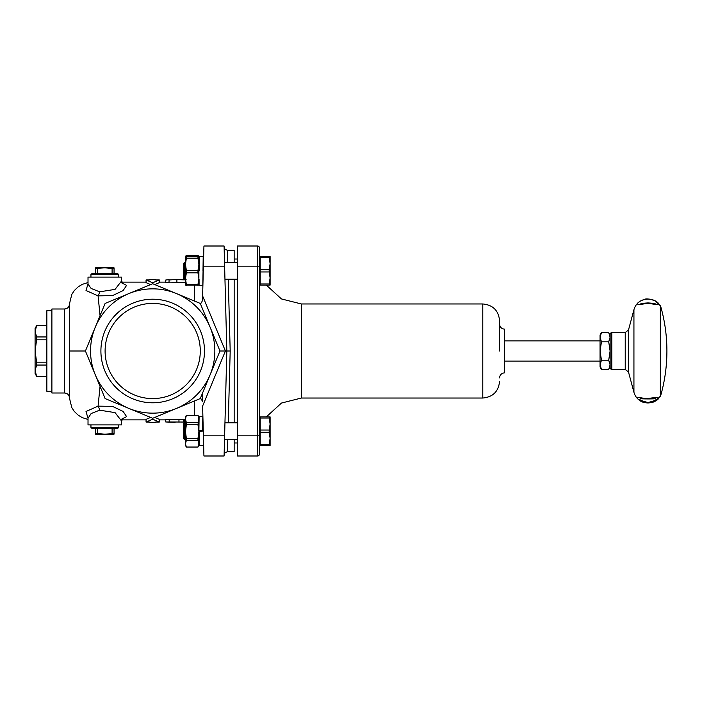 <?xml version="1.0" encoding="UTF-8"?>
<svg xmlns="http://www.w3.org/2000/svg" width="702" height="702" viewBox="0 0 702 702"><rect width="100%" height="100%" fill="white"/><g stroke="black" fill="none" stroke-linecap="round" stroke-linejoin="round"><path stroke-width="1.05" d="M198.885 278.624L198.877 285.117L185.46 285.117L185.451 278.624L186.372 272.815L197.964 272.815L198.885 278.624L197.964 284.433L186.372 284.433L185.451 278.624L185.451 264.364L186.372 258.178L197.964 258.178L198.885 264.364L198.885 278.624M198.885 256.563L198.885 264.364L197.964 270.551L186.372 270.551L185.451 264.364L185.451 256.563L198.885 256.563L185.451 256.563M197.964 256.941L197.964 258.178M197.964 270.551L197.964 272.815M197.964 284.433L197.964 285.46M186.372 256.941L186.372 258.178M186.372 270.551L186.372 272.815M186.372 284.433L186.372 285.46M186.188 279.22L184.608 279.22L184.608 262.425L185.451 262.425M197.964 424.622L198.885 419.006L198.885 431.554L197.964 438.487L186.372 438.487L185.451 431.554L186.372 424.622L197.964 424.622L198.885 431.554L198.885 443.725L197.964 440.417L186.372 440.417L185.451 443.725L186.372 447.042L197.964 447.051L198.885 445.463L198.885 443.725L197.964 447.042L186.372 447.042L185.451 445.463L185.451 416.9L186.372 415.303L197.964 415.382L198.885 419.006L198.885 416.9L197.964 415.303L186.372 415.303M197.964 422.63L186.372 422.63L185.451 419.006L186.372 415.382M186.372 440.417L186.372 438.487M186.372 424.622L186.372 422.63M197.964 440.417L197.964 438.487M237.522 439.575L224.517 439.575M199.543 439.575L198.885 439.575M185.547 256.441L186.372 255.256L197.964 255.256L198.789 256.441M184.608 262.425L183.766 263.259L183.766 278.378L184.608 279.22M237.522 279.22L224.956 279.22M260.205 283.968L260.205 285.1L270.112 285.1L270.112 277.957L269.191 283.968L260.205 283.968L260.205 271.955L269.191 271.955L270.112 277.957L270.112 263.68L269.191 269.691L260.205 269.691L260.205 257.669L269.191 257.669L270.112 263.68L270.112 256.537L260.205 256.537L260.205 257.669M269.191 257.669L269.191 256.537M269.191 271.955L269.191 269.691M269.191 285.1L269.191 283.968M260.205 271.955L260.205 269.691M259.363 266.163L259.363 247.692A1.676 1.676 0 0 0 257.687 246.007A1.676 1.676 0 0 1 259.363 247.692L259.363 266.163L257.687 266.163L257.687 455.993A1.676 1.676 0 0 0 259.363 454.308L259.363 266.163M260.205 280.897L259.363 280.897M184.608 439.575L184.608 422.779L183.766 423.622L183.766 438.741L184.608 439.575L186.188 439.575M260.205 444.331L260.205 445.463L270.112 445.463L270.112 438.32L269.191 444.331L260.205 444.331L260.205 432.309L269.191 432.309L270.112 438.32L270.112 424.043L269.191 430.045L260.205 430.045L260.205 418.032L269.191 418.032L270.112 424.043L270.112 416.9L260.205 416.9L260.205 418.032M269.191 418.032L269.191 416.9M269.191 432.309L269.191 430.045M269.191 445.463L269.191 444.331M260.205 432.309L260.205 430.045M259.363 441.26L259.363 435.837L237.522 435.837L237.522 455.993L257.687 455.993A1.676 1.676 0 0 0 259.363 454.308L259.363 441.26L260.205 441.26M600.043 364.829L600.043 335.038L601.465 332.572L600.043 337.188L601.465 341.804L600.043 351.018L601.465 360.231L600.043 364.829L601.465 369.427L600.043 366.962L600.043 364.829M600.043 356.054L600.043 351.018M610.117 364.829L610.117 340.084L610.117 364.829L608.695 360.231L610.117 351.018L610.117 364.829L608.695 369.427L610.117 366.962M610.117 337.188L608.695 332.572L610.117 335.038L610.117 351.018L608.695 341.804L610.117 337.188M601.465 332.572L608.695 332.572M601.465 341.804L608.695 341.804M608.695 369.427L601.465 369.427M601.465 360.231L608.695 360.231M237.522 266.163L237.522 246.007L257.687 246.007L257.687 266.163L237.522 266.163L237.522 435.837M301.36 303.966L301.36 398.034L482.783 398.034L482.783 303.966L301.36 303.966L281.458 298.947L266.304 285.1M499.587 351L499.587 320.761L499.587 351M499.587 377.878C499.885 374.815 501.561 373.139 504.624 372.841L504.624 329.159C501.561 328.861 499.885 327.185 499.587 324.122M640.838 398.569C637.662 398.999 657.449 399.113 655.115 398.569L655.124 398.569C657.713 399.368 655.335 400.684 647.99 402.518C640.663 400.693 638.285 399.377 640.838 398.569L640.865 398.569M633.932 392.286L628.483 371.972L628.483 330.028L633.932 309.714L633.932 392.286C634.994 396.051 637.188 398.955 640.522 401.009C641.865 402.062 644.348 402.72 647.981 402.992L655.457 401.009C661.635 397.472 658.511 396.735 646.094 398.806C636.863 396.7 635.003 397.437 640.522 401.009L647.981 402.992C651.877 402.632 654.343 401.983 655.378 401.061M640.944 303.466L655.045 303.466M647.981 303.185C658.941 305.352 661.389 304.598 655.343 300.912L655.247 300.86C650.429 298.473 645.594 298.473 640.742 300.851L640.645 300.912C634.582 304.598 637.03 305.352 647.981 303.185M655.466 401.009L660.363 396.191L660.363 305.809L655.335 300.912M660.521 305.809L660.521 396.191A163.136 163.136 0 0 0 660.521 305.809L660.363 305.809M104.817 428.273L117.831 428.273L118.673 427.43L90.953 427.43L91.795 428.273L104.817 428.273M104.344 434.152L97.543 433.485L95.577 433.485L95.577 434.152L114.057 434.152L114.057 433.485L105.291 434.152M112.092 428.273L112.092 433.485M97.543 428.273L97.543 433.485M95.577 428.273L95.577 433.485M114.057 428.273L114.057 433.485M150.623 417.418L146.06 419.357L146.06 422.051L152.694 419.217L152.694 418.278L105.116 398.569L85.416 351L105.116 303.431L152.694 283.722L200.263 303.431L200.991 303.062M224.614 266.163L224.087 246.007L203.931 246.007L203.396 266.163L224.614 266.163L226.834 351L224.614 435.837L203.396 435.837L202.624 406.054L225.421 351L219.972 351L200.263 398.569C200.851 398.306 201.597 399.333 202.501 401.649L202.448 401.149M225.421 351L202.624 295.946L203.396 266.163M203.396 435.837L203.931 455.993L224.087 455.993L224.614 435.837M152.694 283.722L152.694 282.783L146.06 279.949L146.06 282.643L150.623 284.582M146.06 279.949L149.71 279.949M155.668 279.949L159.319 279.949L152.694 282.783M159.319 279.949L159.319 282.643L154.765 284.582M149.71 422.051L146.06 422.051M152.694 419.217L159.319 422.051L155.668 422.051M154.765 417.418L159.319 419.357L159.319 422.051M185.451 279.861L174.447 279.624L185.451 279.686M185.451 282.537L169.033 282.125M174.447 279.624L169.033 279.966M178.966 419.796L185.451 419.463M185.451 422.314L183.836 422.288L183.836 419.682M175.123 422.376L165.751 421.972L183.836 422.042M183.836 422.288L184.354 422.113L184.354 419.436M184.354 422.113L185.451 422.139M169.208 421.972L169.208 419.252L183.836 419.875M165.751 421.972L165.751 419.252L169.208 419.252M165.751 280.028L169.033 279.624L165.751 280.028L165.751 282.748L169.033 282.748L169.033 280.028M234.161 422.779L234.161 279.22M234.161 262.425L234.161 250.21L227.466 250.21C225.237 249.693 224.122 248.596 224.113 246.937M227.799 439.575L227.466 451.79L234.161 451.79L234.161 439.575M228.255 422.779L230.195 351L228.255 279.22M227.799 262.425L227.466 250.21M226.834 351L230.195 351M69.533 303.966C69.235 307.028 67.559 308.704 64.496 309.003L51.895 309.003L51.895 392.997L64.496 392.997C67.559 393.295 69.235 394.972 69.533 398.034M88.013 282.537L82.239 284.38L78.255 286.793L74.272 290.602L71.779 294.454L69.533 303.597L69.533 398.403L71.779 407.546L74.272 411.398L78.255 415.207L82.239 417.62L88.013 419.463M122.727 283.143L121.604 280.932L121.613 277.088L88.013 277.088L88.013 283.827L86.013 290.514L98.078 295.858A5.037 1.518 103.6 0 0 99.631 291.821L91.146 288.461L88.031 284.161M121.604 280.932L115.049 289.391L99.631 291.821M100.053 315.663L98.078 295.858L112.495 295.63L123.113 290.567L126.614 285.354L121.235 282.652M88.031 417.839L88.013 424.912L121.613 424.912L121.613 421.068L115.058 412.618L99.631 410.179A5.037 1.518 76.4 0 0 98.078 406.142L86.013 411.486L88.013 418.322L91.146 413.539L99.631 410.179M121.227 419.348L126.614 416.637L123.096 411.433L112.495 406.37L98.078 406.142L100.053 386.337M202.483 300.658L202.501 300.351C201.597 302.667 200.851 303.694 200.263 303.431L219.972 351L210.135 374.745A62.153 62.153 0 0 0 210.135 327.255L219.972 351M202.255 400.482L201.992 399.956M201.395 399.245L200.263 398.569L197.446 399.736M200.263 303.431L210.1 327.167A62.153 62.153 0 0 0 176.518 293.594M202.624 295.946L202.501 300.351M202.501 401.649L202.299 393.664M194.243 300.939L194.7 285.46L194.243 300.939M194.243 401.061L194.665 415.303L194.243 401.061M176.518 408.406A62.153 62.153 0 0 0 210.1 374.833L200.263 398.569L152.694 418.278M128.949 293.559A62.153 62.153 0 0 1 176.43 293.559M95.288 327.167A62.153 62.153 0 0 1 128.861 293.594M176.43 408.441A62.153 62.153 0 0 1 128.949 408.441M95.253 374.745A62.153 62.153 0 0 1 95.253 327.255M128.861 408.406A62.153 62.153 0 0 1 95.288 374.833M100.904 351A51.79 51.79 0 0 0 178.589 395.849A51.79 51.79 0 0 0 178.589 306.151A51.79 51.79 0 0 0 100.904 351M105.098 351A47.587 47.587 0 0 1 176.483 309.784A47.587 47.587 0 0 1 176.483 392.216A47.587 47.587 0 0 1 105.098 351A47.587 47.587 0 0 1 176.483 309.784A47.587 47.587 0 0 1 176.483 392.216A47.587 47.587 0 0 1 105.098 351M95.577 273.727L95.577 268.515L104.344 267.848L95.577 267.848L95.577 268.515M97.543 273.727L97.543 268.515M112.092 273.727L112.092 268.515L114.057 268.515L114.057 267.848L104.344 267.848M114.057 273.727L114.057 268.515M105.291 267.848L112.092 268.515M118.673 274.57L117.831 273.727L91.795 273.727L90.953 274.57L118.673 274.57L118.673 277.088M46.858 365.049L36.601 365.049L35.1 370.638L36.601 376.228L35.1 373.675L35.1 328.325L36.601 325.719L46.858 325.719M51.895 391.321L46.858 391.321L46.858 310.679L51.895 310.679M36.601 376.228L46.858 376.228M46.858 325.772L36.601 325.719M36.601 325.772L35.1 331.362L36.601 336.951L46.858 336.951M46.858 339.829L36.601 339.829L36.601 336.951M36.601 339.829L35.1 351L36.601 362.171L46.858 362.171M36.601 365.049L36.601 362.171M203.264 430.782L199.728 431.405L199.517 445.63L203.22 445.63L203.378 434.88M199.219 439.575L199.087 445.63L198.964 439.575M198.894 430.651L202.606 430.212L198.894 430.87L199.105 416.734L202.799 416.734L202.597 430.001M199.728 431.554L203.273 430.931M199.517 445.63L199.394 439.575M199.728 431.405L199.491 439.575M202.825 422.779L202.606 430.212M202.922 422.779L202.799 416.734M203.334 262.425L203.203 256.37L199.5 256.37L199.368 262.425L198.885 262.425M198.885 281.063L199.087 285.266L199.061 279.22M199.508 256.37L199.298 270.823M203.229 262.425L202.79 285.266L199.087 285.266M203.203 256.37L202.992 270.823M628.483 330.028L625.236 332.52L625.236 369.48L628.483 371.972M625.236 369.48L611.802 369.48L611.802 332.52L625.236 332.52M176.895 279.694L176.895 282.292M178.966 422.209L178.966 419.875M64.496 309.003L64.496 392.997M85.416 351L69.533 351M185.451 256.537L185.723 256.072M237.522 422.779L224.956 422.779M198.877 256.52L198.613 256.072M237.522 262.425L224.517 262.425M260.205 260.74L259.363 260.74M185.451 422.779L184.608 422.779M260.205 421.103L259.363 421.103M301.36 398.034L281.458 403.053L266.304 416.9M482.783 398.034C492.988 397.042 498.587 391.444 499.587 381.239M482.783 303.966C492.988 304.958 498.587 310.556 499.587 320.761M234.161 442.971L237.522 442.971M234.161 259.029L237.522 259.029M611.802 369.48L610.459 368.804L610.117 367.795L610.117 334.205L610.459 333.196L611.802 332.52M655.247 300.86C649.727 298.885 646.112 298.403 644.418 299.421L640.742 300.851M640.891 303.475L647.981 302.913L655.089 303.475M633.932 309.714C635.012 305.897 637.249 302.966 640.645 300.912M600.043 340.918L504.624 340.918M600.043 361.082L504.624 361.082M90.953 424.912L90.953 427.43M118.673 424.912L118.673 427.43M155.668 422.376L149.71 422.376M155.668 279.624L149.71 279.624M122.718 418.857L121.604 421.068M121.876 419.875L146.06 419.875M159.319 419.875L165.751 419.875M121.876 282.125L146.06 282.125M159.319 282.125L165.751 282.125M227.466 451.79C225.237 452.307 224.122 453.404 224.113 455.063M90.953 277.088L90.953 274.57M36.601 376.281L46.858 376.281"/></g></svg>
